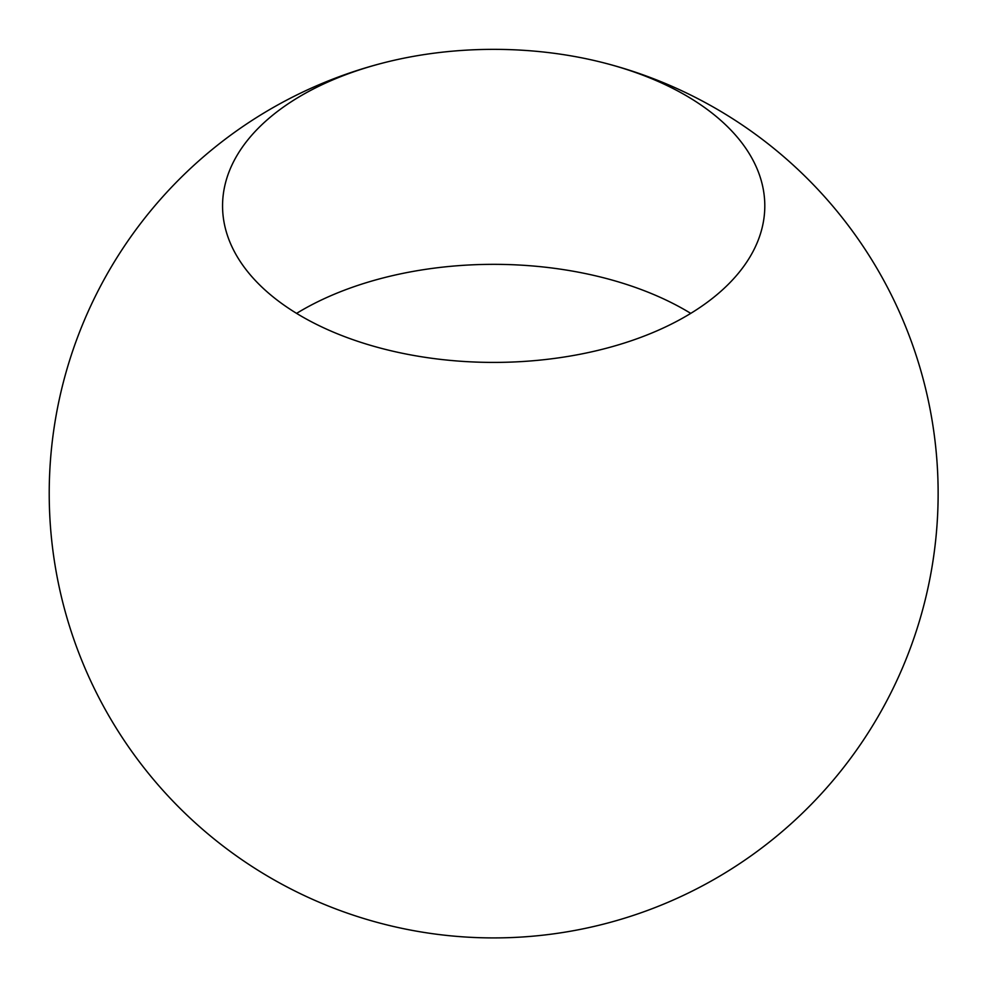 <?xml version="1.0" encoding="UTF-8"?>
<svg xmlns="http://www.w3.org/2000/svg" width="987" height="987" viewBox="0 0 987 987"><rect width="100%" height="100%" fill="white"/><g stroke="black" fill="none" stroke-linecap="round" stroke-linejoin="round"><path stroke-width="1.48" d="M301.96 316.568A271.129 156.538 0 0 0 597.431 350.496A271.129 156.538 0 0 0 764.802 205.888A271.129 156.538 0 0 0 685.385 95.196A271.129 156.538 0 0 0 600.861 62.107A271.129 156.538 0 0 0 386.485 62.107A271.129 156.538 0 0 0 222.556 205.888A271.129 156.538 0 0 0 301.96 316.568M690.764 313.373A271.129 156.538 0 0 0 685.385 310.189A271.129 156.538 0 0 0 296.594 313.373M386.485 62.107A444.471 444.471 0 0 0 271.437 878.368A444.471 444.471 0 0 0 905.844 659.785A444.471 444.471 0 0 0 600.861 62.107"/></g></svg>
